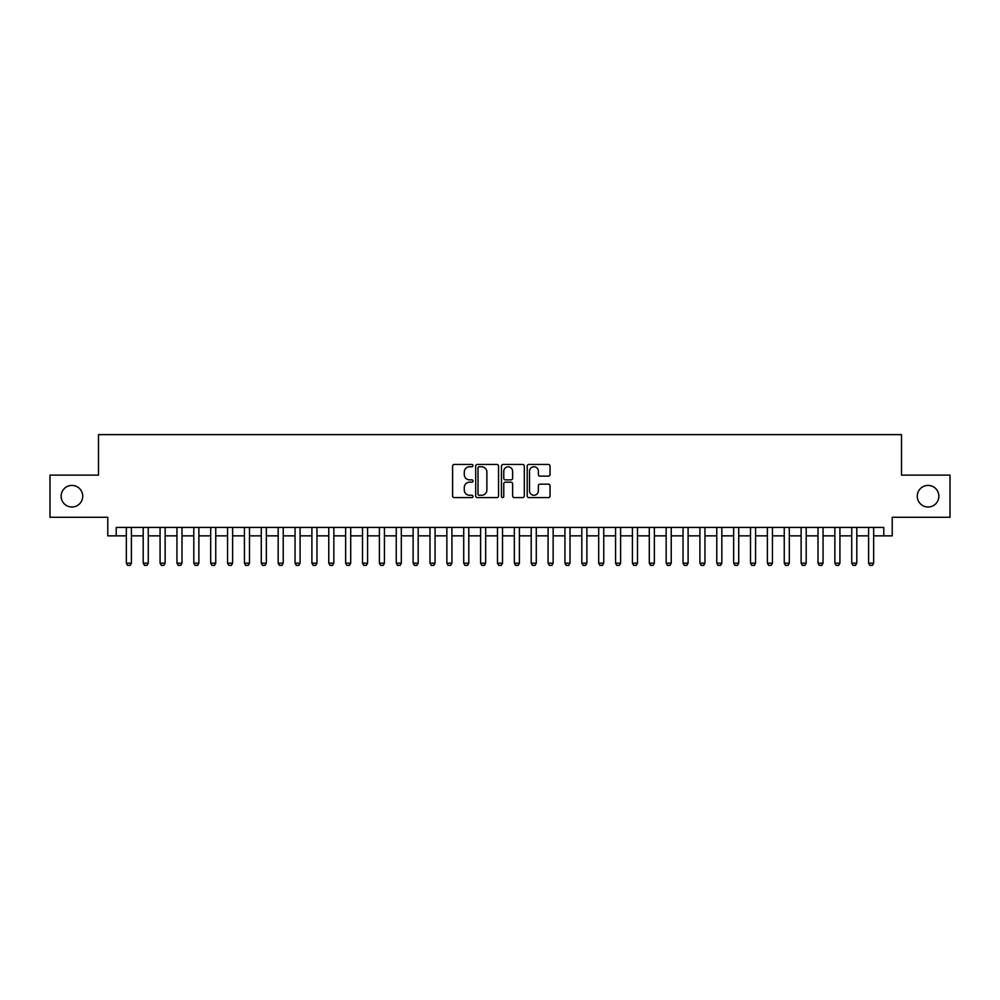 <?xml version="1.0" encoding="UTF-8"?>
<svg xmlns="http://www.w3.org/2000/svg" width="1000" height="1000" viewBox="0 0 1000 1000"><rect width="100%" height="100%" fill="white"/><g stroke="black" fill="none" stroke-linecap="round" stroke-linejoin="round"><path stroke-width="1.5" d="M473.013 465.625A1.163 1.163 0 0 0 471.85 464.462L454.263 464.462A1.65 1.65 0 0 0 452.6 466.112L452.6 495.925A1.65 1.65 0 0 0 454.263 497.575L471.85 497.575A1.163 1.163 0 0 0 473.013 496.425A1.163 1.163 0 0 0 471.85 495.262L469.575 495.262A5.3 5.3 0 0 1 464.275 489.963L464.275 487.475A5.3 5.3 0 0 1 469.575 482.175L471.85 482.175A1.163 1.163 0 0 0 473.013 481.025A1.163 1.163 0 0 0 471.85 479.862L469.575 479.862A5.3 5.3 0 0 1 464.275 474.562L464.275 472.075A5.3 5.3 0 0 1 469.575 466.775L471.85 466.775A1.163 1.163 0 0 0 473.013 465.625M917.275 496.2A10.8 10.8 0 0 0 928.075 507A10.8 10.8 0 0 0 938.863 496.2A10.8 10.8 0 0 0 928.075 485.412A10.8 10.8 0 0 0 917.275 496.2M61.137 496.2A10.8 10.8 0 0 0 71.925 507A10.8 10.8 0 0 0 82.725 496.2A10.8 10.8 0 0 0 71.925 485.412A10.8 10.8 0 0 0 61.137 496.2M548.387 476.138A1.65 1.65 0 0 0 550.05 474.475L550.05 466.112A1.65 1.65 0 0 0 548.387 464.462L528.85 464.462A1.65 1.65 0 0 0 527.2 466.112L527.2 495.925A1.65 1.65 0 0 0 528.85 497.575L548.387 497.575A1.65 1.65 0 0 0 550.05 495.925L550.05 485.825A1.65 1.65 0 0 0 548.387 484.162L540.025 484.162A1.65 1.65 0 0 0 538.375 485.825L538.375 490.838A4.425 4.425 0 0 1 533.95 495.262A4.425 4.425 0 0 1 529.513 490.838L529.513 471.213A4.425 4.425 0 0 1 533.95 466.775A4.425 4.425 0 0 1 538.375 471.213L538.375 474.475A1.65 1.65 0 0 0 540.025 476.138L548.387 476.138M116.213 535.85L116.213 527.413L883.787 527.413L883.787 535.85L892.225 535.85L892.225 517.288L950 517.288L950 475.112L901.5 475.112L901.5 434.625L98.5 434.625L98.5 475.112L50 475.112L50 517.288L107.775 517.288L107.775 535.85L126.337 535.85M498.55 466.112A1.65 1.65 0 0 0 496.9 464.462L477.35 464.462A1.65 1.65 0 0 0 475.7 466.112L475.7 495.925A1.65 1.65 0 0 0 477.35 497.575L496.9 497.575A1.65 1.65 0 0 0 498.55 495.925L498.55 466.112M503.1 464.462L522.65 464.462A1.65 1.65 0 0 1 524.3 466.112L524.3 495.925A1.65 1.65 0 0 1 522.65 497.575L514.288 497.575A1.65 1.65 0 0 1 512.625 495.925L512.625 483.837A1.65 1.65 0 0 0 510.975 482.175L505.425 482.175A1.65 1.65 0 0 0 503.762 483.837L503.762 496.425A1.163 1.163 0 0 1 502.612 497.575A1.163 1.163 0 0 1 501.45 496.425L501.45 466.112A1.65 1.65 0 0 1 503.1 464.462M131.4 535.85L143.2 535.85M148.262 535.85L160.075 535.85M165.138 535.85L176.95 535.85M182 535.85L193.812 535.85M198.875 535.85L210.688 535.85M215.75 535.85L227.55 535.85M232.613 535.85L244.425 535.85M249.488 535.85L261.288 535.85M266.35 535.85L278.163 535.85M283.225 535.85L295.038 535.85M300.087 535.85L311.9 535.85M316.962 535.85L328.775 535.85M333.837 535.85L345.637 535.85M350.7 535.85L362.512 535.85M367.575 535.85L379.387 535.85M384.438 535.85L396.25 535.85M401.312 535.85L413.125 535.85M418.188 535.85L429.988 535.85M435.05 535.85L446.863 535.85M451.925 535.85L463.725 535.85M468.787 535.85L480.6 535.85M485.662 535.85L497.475 535.85M502.525 535.85L514.338 535.85M519.4 535.85L531.213 535.85M536.275 535.85L548.075 535.85M553.138 535.85L564.95 535.85M570.013 535.85L581.812 535.85M586.875 535.85L598.688 535.85M603.75 535.85L615.562 535.85M620.612 535.85L632.425 535.85M637.487 535.85L649.3 535.85M654.362 535.85L666.162 535.85M671.225 535.85L683.037 535.85M688.1 535.85L699.912 535.85M704.963 535.85L716.775 535.85M721.838 535.85L733.65 535.85M738.713 535.85L750.512 535.85M755.575 535.85L767.387 535.85M772.45 535.85L784.25 535.85M789.312 535.85L801.125 535.85M806.188 535.85L818 535.85M823.05 535.85L834.862 535.85M839.925 535.85L851.737 535.85M856.8 535.85L868.6 535.85M873.662 535.85L883.787 535.85M479.175 466.775A1.163 1.163 0 0 0 478.013 467.938L478.013 494.1A1.163 1.163 0 0 0 479.175 495.262L481.575 495.262A5.3 5.3 0 0 0 486.875 489.963L486.875 472.075A5.3 5.3 0 0 0 481.575 466.775L479.175 466.775M512.625 471.287A4.425 4.425 0 0 0 508.2 466.863A4.425 4.425 0 0 0 503.762 471.287L503.762 478.212A1.65 1.65 0 0 0 505.425 479.862L510.975 479.862A1.65 1.65 0 0 0 512.625 478.212L512.625 471.287M131.4 527.413L131.4 563.175L130.125 565.375L127.6 565.375L126.337 563.175L126.337 527.413M126.337 563.175L131.4 563.175M148.262 527.413L148.262 563.175L147 565.375L144.475 565.375L143.2 563.175L143.2 527.413M143.2 563.175L148.262 563.175M165.138 527.413L165.138 563.175L163.875 565.375L161.337 565.375L160.075 563.175L160.075 527.413M160.075 563.175L165.138 563.175M182 527.413L182 563.175L180.738 565.375L178.212 565.375L176.95 563.175L176.95 527.413M176.95 563.175L182 563.175M198.875 527.413L198.875 563.175L197.613 565.375L195.075 565.375L193.812 563.175L193.812 527.413M193.812 563.175L198.875 563.175M215.75 527.413L215.75 563.175L214.475 565.375L211.95 565.375L210.688 563.175L210.688 527.413M210.688 563.175L215.75 563.175M232.613 527.413L232.613 563.175L231.35 565.375L228.825 565.375L227.55 563.175L227.55 527.413M227.55 563.175L232.613 563.175M249.488 527.413L249.488 563.175L248.225 565.375L245.688 565.375L244.425 563.175L244.425 527.413M244.425 563.175L249.488 563.175M266.35 527.413L266.35 563.175L265.087 565.375L262.562 565.375L261.288 563.175L261.288 527.413M261.288 563.175L266.35 563.175M283.225 527.413L283.225 563.175L281.962 565.375L279.425 565.375L278.163 563.175L278.163 527.413M278.163 563.175L283.225 563.175M300.087 527.413L300.087 563.175L298.825 565.375L296.3 565.375L295.038 563.175L295.038 527.413M295.038 563.175L300.087 563.175M316.962 527.413L316.962 563.175L315.7 565.375L313.163 565.375L311.9 563.175L311.9 527.413M311.9 563.175L316.962 563.175M333.837 527.413L333.837 563.175L332.562 565.375L330.037 565.375L328.775 563.175L328.775 527.413M328.775 563.175L333.837 563.175M350.7 527.413L350.7 563.175L349.438 565.375L346.912 565.375L345.637 563.175L345.637 527.413M345.637 563.175L350.7 563.175M367.575 527.413L367.575 563.175L366.312 565.375L363.775 565.375L362.512 563.175L362.512 527.413M362.512 563.175L367.575 563.175M384.438 527.413L384.438 563.175L383.175 565.375L380.65 565.375L379.387 563.175L379.387 527.413M379.387 563.175L384.438 563.175M401.312 527.413L401.312 563.175L400.05 565.375L397.512 565.375L396.25 563.175L396.25 527.413M396.25 563.175L401.312 563.175M418.188 527.413L418.188 563.175L416.912 565.375L414.387 565.375L413.125 563.175L413.125 527.413M413.125 563.175L418.188 563.175M435.05 527.413L435.05 563.175L433.787 565.375L431.25 565.375L429.988 563.175L429.988 527.413M429.988 563.175L435.05 563.175M451.925 527.413L451.925 563.175L450.65 565.375L448.125 565.375L446.863 563.175L446.863 527.413M446.863 563.175L451.925 563.175M468.787 527.413L468.787 563.175L467.525 565.375L465 565.375L463.725 563.175L463.725 527.413M463.725 563.175L468.787 563.175M485.662 527.413L485.662 563.175L484.4 565.375L481.863 565.375L480.6 563.175L480.6 527.413M480.6 563.175L485.662 563.175M502.525 527.413L502.525 563.175L501.262 565.375L498.738 565.375L497.475 563.175L497.475 527.413M497.475 563.175L502.525 563.175M519.4 527.413L519.4 563.175L518.138 565.375L515.6 565.375L514.338 563.175L514.338 527.413M514.338 563.175L519.4 563.175M536.275 527.413L536.275 563.175L535 565.375L532.475 565.375L531.213 563.175L531.213 527.413M531.213 563.175L536.275 563.175M553.138 527.413L553.138 563.175L551.875 565.375L549.35 565.375L548.075 563.175L548.075 527.413M548.075 563.175L553.138 563.175M570.013 527.413L570.013 563.175L568.75 565.375L566.213 565.375L564.95 563.175L564.95 527.413M564.95 563.175L570.013 563.175M586.875 527.413L586.875 563.175L585.612 565.375L583.088 565.375L581.812 563.175L581.812 527.413M581.812 563.175L586.875 563.175M603.75 527.413L603.75 563.175L602.487 565.375L599.95 565.375L598.688 563.175L598.688 527.413M598.688 563.175L603.75 563.175M620.612 527.413L620.612 563.175L619.35 565.375L616.825 565.375L615.562 563.175L615.562 527.413M615.562 563.175L620.612 563.175M637.487 527.413L637.487 563.175L636.225 565.375L633.688 565.375L632.425 563.175L632.425 527.413M632.425 563.175L637.487 563.175M654.362 527.413L654.362 563.175L653.088 565.375L650.562 565.375L649.3 563.175L649.3 527.413M649.3 563.175L654.362 563.175M671.225 527.413L671.225 563.175L669.963 565.375L667.438 565.375L666.162 563.175L666.162 527.413M666.162 563.175L671.225 563.175M688.1 527.413L688.1 563.175L686.838 565.375L684.3 565.375L683.037 563.175L683.037 527.413M683.037 563.175L688.1 563.175M704.963 527.413L704.963 563.175L703.7 565.375L701.175 565.375L699.912 563.175L699.912 527.413M699.912 563.175L704.963 563.175M721.838 527.413L721.838 563.175L720.575 565.375L718.037 565.375L716.775 563.175L716.775 527.413M716.775 563.175L721.838 563.175M738.713 527.413L738.713 563.175L737.438 565.375L734.912 565.375L733.65 563.175L733.65 527.413M733.65 563.175L738.713 563.175M755.575 527.413L755.575 563.175L754.312 565.375L751.775 565.375L750.512 563.175L750.512 527.413M750.512 563.175L755.575 563.175M772.45 527.413L772.45 563.175L771.175 565.375L768.65 565.375L767.387 563.175L767.387 527.413M767.387 563.175L772.45 563.175M789.312 527.413L789.312 563.175L788.05 565.375L785.525 565.375L784.25 563.175L784.25 527.413M784.25 563.175L789.312 563.175M806.188 527.413L806.188 563.175L804.925 565.375L802.387 565.375L801.125 563.175L801.125 527.413M801.125 563.175L806.188 563.175M823.05 527.413L823.05 563.175L821.787 565.375L819.262 565.375L818 563.175L818 527.413M818 563.175L823.05 563.175M839.925 527.413L839.925 563.175L838.662 565.375L836.125 565.375L834.862 563.175L834.862 527.413M834.862 563.175L839.925 563.175M856.8 527.413L856.8 563.175L855.525 565.375L853 565.375L851.737 563.175L851.737 527.413M851.737 563.175L856.8 563.175M873.662 527.413L873.662 563.175L872.4 565.375L869.875 565.375L868.6 563.175L868.6 527.413M868.6 563.175L873.662 563.175"/></g></svg>

